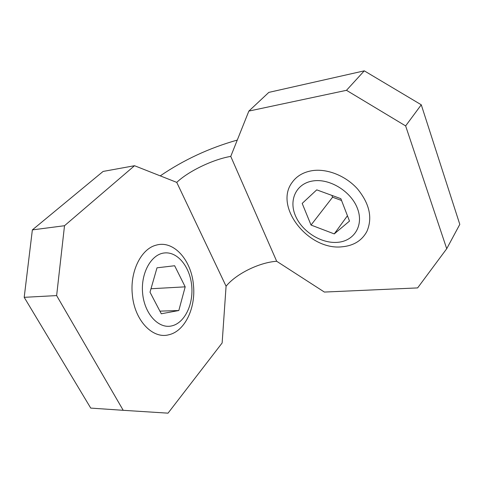 <?xml version="1.0" encoding="UTF-8"?>
<svg xmlns="http://www.w3.org/2000/svg" width="484" height="484" viewBox="0 0 484 484"><rect width="100%" height="100%" fill="white"/><g stroke="black" fill="none" stroke-linecap="round" stroke-linejoin="round"><path stroke-width="0.73" d="M446.72 248.728L417.619 287.913L324.383 292.064L276.691 261.275C259.382 262.388 236.144 273.805 226.076 286.219L222.138 342.968L168.027 413.161L123.22 410.311L56.634 295.585L64.511 225.719L134.522 165.722L176.751 182.383C188.409 171.209 213.142 159.339 230.753 156.399L248.861 111.084L346.483 90.314L405.634 125.913L446.72 248.728L459.8 224.37L421.268 104.792L405.634 125.913M346.483 90.314L364.283 70.839L421.268 104.792M364.283 70.839L268.826 92.39L248.861 111.084M160.246 175.873C183.714 159.871 209.391 147.941 237.275 140.082M134.522 165.722L103.11 171.433L32.361 229.9L64.511 225.719M56.634 295.585L24.2 297.327L32.361 229.9M24.2 297.327L90.738 408.097L123.22 410.311M342.333 246.767C308.798 250.924 273.563 206.753 292.148 182.407C296.698 176.037 303.389 172.116 312.228 170.658C327.16 168.378 345.836 175.801 357.622 189.05C369.643 203.897 372.71 218.072 366.836 231.564C361.851 240.608 353.683 245.678 342.333 246.767M337.59 242.333C321.17 243.791 301.901 231.479 295.361 215.568C288.591 199.698 296.383 183.23 313.184 180.907C329.882 178.33 351.251 191.555 357.494 208.574C363.986 225.556 354.094 241.117 337.59 242.333M347.439 215.749L334.244 233.905L349.502 221.091L340.857 198.676L316.742 189.861L302.185 203.413L311.031 225.054L332.587 197.206L341.559 200.485M334.244 233.905L311.031 225.054M332.587 197.206L331.879 195.391M193.461 285.233C195.887 307.999 184.84 331.383 168.698 334.795C152.557 339.272 134.34 320.196 132.32 294.484C129.863 271.234 141.322 248.703 156.181 245.152C173.732 239.901 191.561 260.283 193.461 285.233M191.718 285.856C193.552 304.581 184.513 323.288 171.457 325.962C158.443 328.939 144.426 313.729 142.623 293.31C140.62 272.916 151.444 253.937 164.645 252.932C177.822 251.626 190.055 267.101 191.718 285.856M150.99 288.748L185.191 286.843L174.639 265.74L157.004 267.821L150.004 292.191L161.287 313.777L178.82 310.522L159.914 311.139M185.191 286.843L178.82 310.522M276.691 261.275L230.753 156.399M226.076 286.219L176.751 182.383"/></g></svg>
